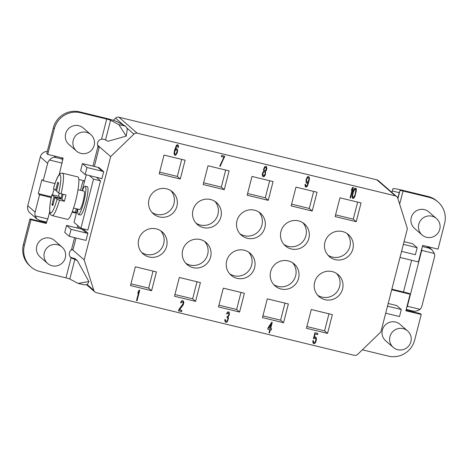 <?xml version="1.0" encoding="UTF-8"?>
<svg xmlns="http://www.w3.org/2000/svg" width="468" height="468" viewBox="0 0 468 468"><rect width="100%" height="100%" fill="white"/><g stroke="black" fill="none" stroke-linecap="round" stroke-linejoin="round"><path stroke-width="0.7" d="M59.243 174.541L63.104 158.108L47.742 154.381L54.323 128.735L53.346 127.881A21.832 21.481 131 0 1 79.7 111.893L105.745 118.217A10.916 0.883 -165.6 0 1 117.304 121.791L125.582 126.173L127.354 128.934L126.214 136.1L108.032 141.254L105.528 139.932A3.639 0.292 -165.6 0 0 103.633 139.265L101.579 139.136A4.914 4.832 131 0 0 98.034 146.279L99.152 147.677M125.582 126.173L118.86 124.64L126.214 136.1M84.164 259.869L110.676 156.593L133.901 134.129A3.639 3.58 -49 0 1 137.282 133.199L395.226 195.823A3.639 3.58 -49 0 1 397.759 198.192L407.4 228.63L380.882 331.906L357.663 354.37A3.639 3.58 -49 0 1 354.276 355.3L96.338 292.675A3.639 3.58 -49 0 1 93.799 290.306L84.164 259.869L72.189 249.45M110.676 156.593L97.631 145.238M136.603 132.725L118.925 117.222A3.639 3.58 131 0 0 115.543 118.158L113.32 120.305M394.922 195.443L376.869 179.852L118.925 117.222M396.712 196.589L378.355 180.619A3.639 3.58 131 0 0 376.869 179.852M406.224 309.401L412.63 310.957C414.835 311.618 417.316 311.08 420.071 309.336L407.394 306.259L406.557 308.108L410.12 294.232L409.137 293.377L391.851 289.183M406.031 310.167L420.258 313.618L421.241 314.473L405.879 310.746L406.557 308.108M410.12 294.232L391.704 289.762M362.372 349.812L388.3 356.107A21.832 21.481 -49 0 0 414.654 340.119L421.241 314.473M407.581 330.929L400.023 324.347A10.916 10.741 131 0 0 382.385 330.039A10.916 10.741 131 0 0 385.69 340.821L393.249 347.396A10.916 10.741 131 0 0 410.886 341.704A10.916 10.741 131 0 0 407.581 330.929A10.916 10.741 131 0 0 389.943 336.621A10.916 10.741 131 0 0 393.249 347.396M397.905 198.643L399.988 190.529A3.639 0.292 14.4 0 1 403.018 191.008L429.068 197.332A21.832 21.481 -49 0 1 437.984 201.936A21.832 21.481 -49 0 1 444.6 223.493L438.019 249.134L422.657 245.407L418.415 261.916L400 257.447M421.978 248.04L421.732 250.403L407.394 306.259M403.486 292.009L411.635 260.272M437.984 201.936L437.007 201.082A21.832 21.481 131 0 0 428.085 196.478L402.035 190.154A10.916 0.883 -165.6 0 0 392.939 188.715L391.815 192.33M47.309 151.38A7.277 7.16 131 0 0 40.301 156.909L27.764 205.739A7.277 7.16 131 0 0 29.97 212.922L36.949 218.995L39.809 220.434L46.443 222.048L47.835 218.96L35.158 215.883L36.949 218.995M80.537 190.3L82.707 181.865L83.146 181.976L83.497 180.601M75.348 212.337L76.272 208.734M101.825 178.899L103.68 171.674L99.169 167.749A10.916 10.741 131 0 0 97.794 167.316L82.432 163.584L86.949 167.515L85.147 174.541L100.509 178.267A3.639 3.58 131 0 1 101.825 178.899M86.053 240.341L87.908 233.117L83.392 229.185A3.639 3.58 -49 0 1 81.923 229.139L66.561 225.412L71.078 229.338L69.27 236.363L84.632 240.096A10.916 10.741 -49 0 0 86.053 240.341M88.873 281.543L78.092 283.415L84.813 284.948L87.417 284.497L88.873 281.543L77.366 260.688L74.862 259.366A3.639 0.292 14.4 0 0 72.967 258.699L71.113 257.78A4.914 4.832 131 0 1 71.434 249.853L73.148 249.169L76.015 238.001M78.501 228.308L78.94 226.611M94.378 166.485L99.111 147.642M77.448 209.02L74.026 222.335L80.9 228.314L87.879 230.01L100.509 180.835L96.42 177.278M70.13 256.926L71.937 257.798A10.916 0.883 -165.6 0 1 74.997 258.628L77.366 260.688M176.916 206.259A14.555 14.321 131 0 0 172.505 191.886A14.555 14.321 131 0 0 148.988 199.479A14.555 14.321 131 0 0 153.399 213.847A14.555 14.321 131 0 0 176.916 206.259M220.902 216.936A14.555 14.321 131 0 0 216.491 202.568A14.555 14.321 131 0 0 192.974 210.155A14.555 14.321 131 0 0 197.385 224.529A14.555 14.321 131 0 0 220.902 216.936M264.882 227.618A14.555 14.321 131 0 0 260.477 213.244A14.555 14.321 131 0 0 236.96 220.837A14.555 14.321 131 0 0 241.365 235.205A14.555 14.321 131 0 0 264.882 227.618M308.868 238.294A14.555 14.321 131 0 0 304.457 223.926A14.555 14.321 131 0 0 280.94 231.514A14.555 14.321 131 0 0 285.351 245.887A14.555 14.321 131 0 0 308.868 238.294M352.854 248.976A14.555 14.321 131 0 0 348.444 234.603A14.555 14.321 131 0 0 324.927 242.196A14.555 14.321 131 0 0 329.337 256.563A14.555 14.321 131 0 0 352.854 248.976M342.57 289.019A14.555 14.321 131 0 0 338.159 274.652A14.555 14.321 131 0 0 314.642 282.239A14.555 14.321 131 0 0 319.053 296.613A14.555 14.321 131 0 0 342.57 289.019M298.584 278.343A14.555 14.321 131 0 0 294.179 263.97A14.555 14.321 131 0 0 270.662 271.563A14.555 14.321 131 0 0 275.067 285.93A14.555 14.321 131 0 0 298.584 278.343M254.604 267.661A14.555 14.321 131 0 0 250.193 253.293A14.555 14.321 131 0 0 226.676 260.881A14.555 14.321 131 0 0 231.087 275.254A14.555 14.321 131 0 0 254.604 267.661M210.618 256.985A14.555 14.321 131 0 0 206.207 242.611A14.555 14.321 131 0 0 182.69 250.204A14.555 14.321 131 0 0 187.101 264.572A14.555 14.321 131 0 0 210.618 256.985M166.631 246.303A14.555 14.321 131 0 0 162.226 231.935A14.555 14.321 131 0 0 138.709 239.522A14.555 14.321 131 0 0 143.114 253.896A14.555 14.321 131 0 0 166.631 246.303M185.106 160.208L164.016 155.089L159.196 173.868L180.285 178.987L185.106 160.208M229.092 170.884L208.003 165.766L203.182 184.55L224.266 189.669L229.092 170.884M251.989 176.448L247.162 195.226L268.252 200.345L273.078 181.566L251.989 176.448M317.058 192.243L295.975 187.124L291.149 205.908L312.238 211.027L317.058 192.243M361.044 202.925L339.955 197.806L335.135 216.585L356.224 221.703L361.044 202.925M332.362 314.631L311.273 309.512L306.452 328.29L327.541 333.409L332.362 314.631M283.555 322.733L288.382 303.948L267.292 298.83L262.466 317.614L283.555 322.733L280.613 320.17L284.989 303.124M244.395 293.272L223.306 288.153L218.486 306.932L239.569 312.051L244.395 293.272M195.589 301.374L200.409 282.59L179.32 277.471L174.5 296.256L195.589 301.374L192.641 298.812L197.016 281.771M151.603 290.692L156.423 271.914L135.34 266.795L130.513 285.574L151.603 290.692L148.66 288.13L153.036 271.089M137.036 300.76L139.745 290.219L139.218 290.096L138.294 291.535L137.832 293.331L138.762 291.886L136.516 300.631L137.036 300.76L139.634 290.195M178.758 309.693L178.466 310.816L181.607 311.583L181.9 310.459L179.455 309.863L183.251 304.832L183.825 302.591L183.006 300.725L181.988 300.713L180.946 301.889L180.63 302.767L181.063 302.872L181.789 301.86L183.011 302.152L183.041 303.831L178.758 309.693M227.454 321.522L228.437 318.421L228.115 317.152L229.414 314.613L229.203 312.179L227.811 311.84L226.448 313.893L226.886 313.999L228.103 312.864L228.975 313.788L228.46 315.806L227.179 316.45L226.951 317.351L227.91 318.298L227.425 320.562L226.904 321.147L225.886 321.136L225.36 319.58L224.921 319.474L224.839 320.884L225.512 322.241L226.617 322.271L227.454 321.522L228.337 318.339L228.015 317.07L229.314 314.525L229.121 312.121M271.709 322.259L268.059 327.805L267.714 329.15L269.808 329.659L269.006 332.801L269.527 332.923L270.334 329.788L271.206 329.998L271.551 328.653L270.679 328.442L272.236 322.388L271.709 322.259M314.022 338.727L314.952 338.001L315.765 338.434L315.719 340.803L315.11 342.085L314.326 342.611L313.507 342.172L313.42 340.722L312.893 340.599L312.87 342.494L313.513 343.606L314.531 343.611L315.139 343.05L316.093 341.137L316.438 339.078L315.765 337.007L314.748 336.995L314.139 337.563L315.058 333.976L317.591 334.591L317.877 333.468L314.911 332.748L313.414 338.58L314.022 338.727L314.853 337.914L315.479 338.124M177.664 150.48L176.933 148.631L176.003 148.648L175.248 149.415L176.781 145.975L177.624 145.94L177.975 147.455L178.413 147.566L178.203 145.133L177.471 144.717L176.372 145.402L174.523 150.433L174.096 153.182L174.388 154.926L175.699 155.241L177.261 152.761L177.664 150.48L176.933 148.631M224.429 157.306L224.716 156.189L221.575 155.423L221.288 156.546L223.909 157.178L219.744 166.175L220.27 166.298L224.605 156.16M263.747 171.142L262.53 172.99L262.244 174.827L262.601 176.342L263.502 176.799L264.607 176.114L265.502 174.424L265.496 171.563L266.567 169.919L266.854 168.082L266.122 166.239L264.666 166.836L263.601 169.2L263.747 171.142M305.101 184.275L305.042 185.931L305.686 187.042L306.528 187.007L307.634 185.609L309.301 179.817L309.383 177.694L308.74 176.588L307.809 176.6L307.201 177.167L306.019 179.975L306.201 182.877L307.014 183.316L308.26 182.426L307.453 184.848L306.411 186.024L305.885 185.895L305.534 184.38L305.101 184.275M350.631 197.952L353.34 187.416L352.813 187.288L351.889 188.727L351.427 190.523L352.357 189.084L350.111 197.824L350.631 197.952L353.223 187.387M352.942 191.845L352.082 196.636L352.901 198.502L354.095 197.841L354.931 196.379L356.429 189.832L356.072 188.317L355.025 188.06L353.983 189.236L352.942 191.845M268.673 327.957L271.247 324.055L270.153 328.314L268.574 327.869L271.247 324.055M177.144 151.065L176.278 153.715L175.582 154.259L174.968 154.112L174.617 152.597L175.131 150.579L176.12 149.625L176.933 150.064L177.144 151.065M263.355 175.57L262.794 173.768L263.461 172.265L264.683 171.844L265.204 172.686L265.063 174.318L263.7 175.658L262.729 174.646L262.87 173.008L263.829 171.814L264.683 171.844M265.83 167.357L266.304 169.141L265.321 170.808L264.268 170.551L264.092 169.083L265.075 167.415L265.83 167.357L264.976 167.328L264.11 168.544L263.999 169.709L264.56 170.861M308.693 180.385L307.388 182.216L306.78 182.064L306.429 181.262L306.885 178.758L307.932 177.583L308.541 177.729L308.892 178.53L308.693 180.385M353.322 192.172L354.826 189.207L355.317 189.084L355.844 189.926L355.189 194.296L354.06 196.882L353.188 197.385L352.813 197.051L352.661 195.109L353.656 190.763L354.726 189.119L355.317 189.084M152.012 212.466A14.555 14.321 131 0 0 170.943 190.71M195.998 223.142A14.555 14.321 131 0 0 214.929 201.386M239.985 233.824A14.555 14.321 131 0 0 258.915 212.068M283.971 244.501A14.555 14.321 131 0 0 302.895 222.745M327.951 255.183A14.555 14.321 131 0 0 346.882 233.427M317.673 295.226A14.555 14.321 131 0 0 336.597 273.47M273.686 284.55A14.555 14.321 131 0 0 292.617 262.794M229.7 273.868A14.555 14.321 131 0 0 248.631 252.112M185.72 263.191A14.555 14.321 131 0 0 204.645 241.435M141.734 252.509A14.555 14.321 131 0 0 160.664 230.753M159.641 172.13L177.337 176.424L181.713 159.383M203.627 182.812L221.323 187.106L225.699 170.065M247.613 193.489L265.309 197.783L269.685 180.742M291.593 204.165L309.29 208.465L313.671 191.424M335.579 214.847L353.276 219.141L357.651 202.1M306.897 326.553L324.593 330.847L328.969 313.806M262.917 315.871L280.613 320.17M218.93 305.195L236.627 309.488L241.002 292.447M174.944 294.518L192.641 298.812M130.964 283.836L148.66 288.13M180.285 178.987L177.337 176.424M224.266 189.669L221.323 187.106M268.252 200.345L265.309 197.783M312.238 211.027L309.29 208.465M356.224 221.703L353.276 219.141M327.541 333.409L324.593 330.847M239.569 312.051L236.627 309.488M136.527 300.573L136.943 300.672M138.762 291.886L137.937 292.933M180.648 302.708L181.689 301.772L182.631 301.825M179.455 309.863L183.152 304.744L183.725 302.503L183.38 301.006M178.483 310.758L181.514 311.495L181.783 310.43M225.436 322.159L226.518 322.183L227.36 321.434M225.886 321.136L225.289 320.457L225.254 319.556M226.968 317.292L227.764 317.784M226.471 313.835L227.512 312.899L228.454 312.946M270.679 328.442L272.119 322.358M269.018 332.742L269.428 332.842L270.235 329.7L271.107 329.911L271.44 328.624M267.731 329.092L269.808 329.659M313.431 338.522L313.929 338.639M314.139 337.563L314.958 333.889L317.491 334.503L317.766 333.444M313.414 343.518L314.432 343.53L315.04 342.962L315.999 341.049L316.31 338.031L315.765 337.007M313.8 342.482L313.32 340.698M174.669 155.171L175.599 155.154L176.208 154.592L177.161 152.679L177.565 150.392M177.975 147.397L178.314 147.478L178.366 145.823L177.822 144.799M175.248 149.415L176.307 146.273L177.003 145.729L177.624 145.94M174.968 154.112L174.517 152.509L175.038 150.491L176.021 149.544L176.728 149.778M219.767 166.117L220.171 166.216L224.33 157.225M221.305 156.487L223.909 157.178M262.881 176.588L263.899 176.594L265.403 174.342L265.397 171.481L266.467 169.831L266.754 168L266.122 166.239M305.885 185.895L305.434 184.357M306.481 183.123L307.412 183.111L308.26 182.426M305.586 186.954L307.043 186.352L308.488 182.894L309.319 178.571L308.74 176.588M306.78 182.064L306.329 180.467L306.786 178.671L307.511 177.659L308.541 177.729M350.123 197.765L350.532 197.865M351.532 190.125L352.357 189.084M352.433 198.139L353.387 198.321L353.995 197.753L355.095 195.642L356.189 191.377L355.978 188.247M353.188 197.385L352.568 196.455L352.562 195.027L353.223 192.091M46.999 220.814L46.326 223.447L45.343 222.592L29.981 218.866L23.4 244.507A21.832 21.481 131 0 0 30.016 266.064L30.993 266.918A21.832 21.481 -49 0 0 39.915 271.522L65.965 277.846A3.639 0.292 -165.6 0 1 69.814 279.039L78.092 283.415M72.324 211.606L76.524 212.624M45.343 222.592L45.542 221.826M49.719 211.63L47.835 218.96M52.48 194.793L53.99 188.908M72.113 212.168L76.372 213.203M35.158 215.883A7.277 7.16 -49 0 1 35.123 212.144L39.587 194.752L38.312 193.647L41.921 179.595L43.196 180.706L47.66 163.314A7.277 7.16 -49 0 1 49.497 160.033C51.562 157.687 53.715 156.862 55.955 157.558L62.589 159.167L62.425 160.746M54.984 183.567L43.196 180.706M62.18 163.11L49.497 160.033M62.589 159.167L61.805 158.482L61.969 157.833M53.346 127.881L46.759 153.527L47.742 154.381M78.852 179.472L84.673 180.888M54.323 128.735A21.832 21.481 -49 0 1 80.683 112.747L106.727 119.071A3.639 0.292 14.4 0 1 110.583 120.264L105.528 139.932M90.85 134.608L83.292 128.033A10.916 10.741 131 0 0 65.655 133.725A10.916 10.741 131 0 0 68.96 144.507L76.518 151.082A10.916 10.741 131 0 0 94.156 145.39A10.916 10.741 131 0 0 90.85 134.608A10.916 10.741 131 0 0 73.213 140.301A10.916 10.741 131 0 0 76.518 151.082M118.86 124.64L110.583 120.264M51.386 196.817L38.312 193.647M51.228 197.578L39.587 194.752M30.993 266.918A21.832 21.481 -49 0 1 24.383 245.361L30.964 219.72L46.326 223.447M61.987 247.016L54.428 240.441A10.916 10.741 131 0 0 36.791 246.133A10.916 10.741 131 0 0 40.102 256.914L47.66 263.49A10.916 10.741 131 0 0 65.298 257.798A10.916 10.741 131 0 0 61.987 247.016A10.916 10.741 131 0 0 44.349 252.714A10.916 10.741 131 0 0 47.66 263.49M29.981 218.866L30.964 219.72M85.147 174.541L80.631 170.609L82.432 163.584M86.949 167.515L102.311 171.241A10.916 10.741 -49 0 1 103.68 171.674M71.078 229.338L86.434 233.07A3.639 3.58 131 0 0 87.908 233.117M69.27 236.363L64.76 232.438L66.561 225.412M100.509 180.835L93.524 179.139L89.441 175.582M80.9 228.314L93.524 179.139M86.235 174.804L82.152 190.692M82.333 190.733A14.555 2.317 103.6 0 1 85.252 186.2L87.346 186.709A14.555 2.317 103.6 0 1 87.516 186.802A14.555 2.317 103.6 0 1 86.018 201.983A14.555 2.317 103.6 0 1 80.478 214.999L78.384 214.49A14.555 2.317 103.6 0 1 78.209 214.397A14.555 2.317 103.6 0 1 77.869 209.126M85.252 186.2A14.555 2.317 103.6 0 1 85.422 186.293A14.555 2.317 103.6 0 1 83.924 201.474A14.555 2.317 103.6 0 1 78.384 214.49M78.016 189.686L84.047 191.149A9.459 1.509 103.6 0 1 84.158 191.213A9.459 1.509 103.6 0 1 83.187 201.076A9.459 1.509 103.6 0 1 79.583 209.541L73.552 208.073M59.477 200.105L64.368 201.293L61.899 199.146L54.914 197.449L57.084 199.339L59.477 200.105A21.832 3.481 103.6 0 1 52.229 215.631L67.591 219.357A21.832 3.481 -76.4 0 0 75.904 199.836A21.832 3.481 -76.4 0 0 78.15 177.062A21.832 3.481 -76.4 0 0 77.893 176.927L62.531 173.195A21.832 3.481 103.6 0 1 62.794 173.335A21.832 3.481 -76.4 0 1 61.103 193.781L58.711 193.015L56.54 191.125L58.611 183.046L57.728 182.28L55.657 190.359L53.498 188.411M62.127 194.033L61.015 198.374L58.541 196.227L51.86 194.793L54.031 196.683L51.96 204.762L52.843 205.528L54.914 197.449M58.541 196.227A21.832 3.481 103.6 0 1 59.266 193.261M56.675 190.605L55.657 190.359M64.368 201.293A21.832 3.481 103.6 0 0 65.988 194.969L61.103 193.781M63.145 194.279L61.899 199.146M52.229 215.631C50.913 214.987 50.246 214.397 50.234 213.858C49.86 213.701 49.678 211.916 49.69 208.517C49.895 204.744 50.614 200.158 51.837 194.758L51.86 194.793A19.65 3.13 103.6 0 0 50.392 212.852A19.65 3.13 103.6 0 0 57.084 199.339M61.015 198.374L54.031 196.683M57.728 182.28L58.482 183.55M53.235 203.984L51.96 204.762M421.732 250.403L434.409 253.486A7.277 7.16 -49 0 1 434.444 257.224L421.908 306.049A7.277 7.16 -49 0 1 420.071 309.336M434.409 253.486L431.859 249.707L428.776 248.075L422.37 246.519M436.439 218.515L428.881 211.94A10.916 10.741 131 0 0 411.243 217.632A10.916 10.741 131 0 0 414.554 228.413L422.113 234.989A10.916 10.741 131 0 0 439.75 229.297A10.916 10.741 131 0 0 436.439 218.515A10.916 10.741 131 0 0 418.801 224.213A10.916 10.741 131 0 0 422.113 234.989M397.747 198.157L399.257 192.717L392.207 190.903M399.988 190.529L399.257 192.717M385.69 313.186L399.502 316.543L401.31 309.518L396.794 305.586L388.177 303.498M401.31 309.518L387.492 306.16M401.562 251.363L415.379 254.721L417.181 247.695L403.363 244.337M404.048 241.669L412.665 243.764L417.181 247.695M133.901 134.129L126.635 127.811M123.464 125.05L115.543 118.158M136.791 132.772L137.282 133.199M394.735 195.396L395.226 195.823M93.799 290.306L87.171 284.538M71.937 257.798L72.967 258.699M74.862 259.366L69.814 279.039M27.764 205.739L35.123 212.144M47.66 163.314L40.301 156.909M54.072 155.914L55.955 157.558M101.579 139.136L106.727 119.071M92.933 166.134L98.034 146.279M79.7 111.893L80.683 112.747M71.434 249.853L74.57 237.65M77.062 227.957L77.688 225.517M65.965 277.846L71.113 257.78M23.4 244.507L24.383 245.361M102.311 171.241L97.794 167.316M86.434 233.07L81.923 229.139M53.487 188.469A19.65 3.13 103.6 0 1 60.179 174.956A19.65 3.13 103.6 0 1 58.711 193.015M428.776 248.075L426.892 246.437M403.018 191.008L399.649 204.147M429.068 197.332L428.085 196.478M86.51 284.655L94.846 291.909M62.531 173.195C60.793 173.248 59.927 173.47 59.945 173.856C58.523 175.33 56.815 177.074 53.463 188.434M431.859 249.707L428.565 246.841"/></g></svg>
